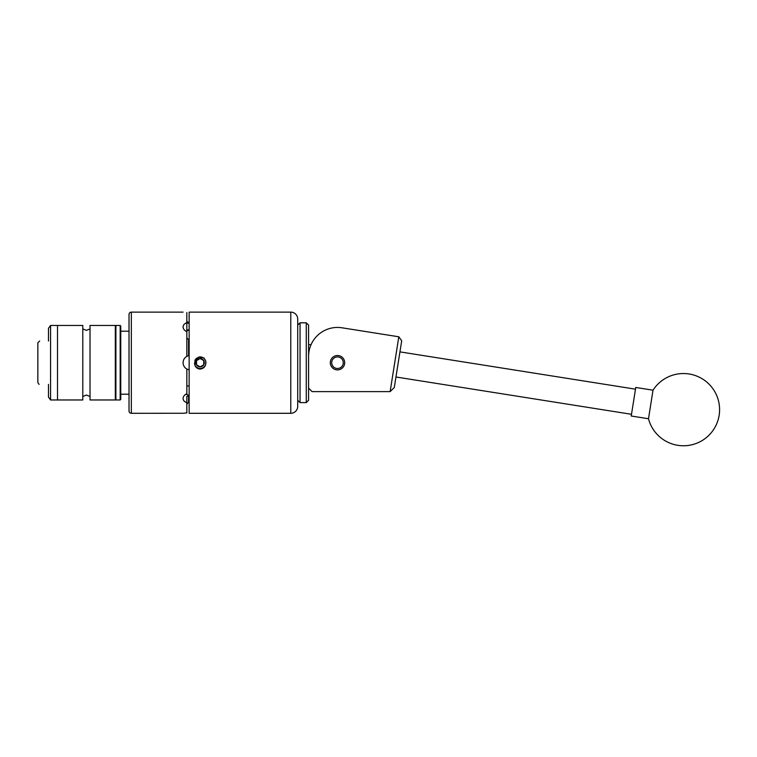 <?xml version="1.0" encoding="UTF-8"?>
<svg xmlns="http://www.w3.org/2000/svg" width="757" height="757" viewBox="0 0 757 757"><rect width="100%" height="100%" fill="white"/><g stroke="black" fill="none" stroke-linecap="round" stroke-linejoin="round"><path stroke-width="1.14" d="M330.307 362.707A7.191 7.191 0 0 0 337.499 369.899A7.191 7.191 0 0 0 344.681 362.707A7.191 7.191 0 0 0 337.499 355.516A7.191 7.191 0 0 0 330.307 362.707M308.591 388.142L312.054 391.615L390.139 391.615L398.816 336.789L342.022 327.8A28.908 28.908 0 0 0 308.591 356.348M373.343 332.758L342.022 327.8M398.816 336.789L401.702 340.764L394.302 387.489L390.139 391.615M648.702 417.438L648.494 418.744A36.137 36.137 0 0 0 719.15 415.309A36.137 36.137 0 0 0 653.017 390.196L648.702 417.438M653.017 390.196L635.757 387.461L631.234 416.019L648.494 418.744M297.719 400.283L297.719 319.057L297.719 406.358L297.719 400.283L300.037 402.601L300.037 322.813L306.273 322.813L306.273 402.601L300.037 402.601M306.273 322.813L308.591 325.132L308.591 400.283L306.273 402.601M337.433 356.925A5.782 5.782 0 0 0 331.717 362.773A5.782 5.782 0 0 0 337.556 368.489A5.782 5.782 0 0 0 343.281 362.641A5.782 5.782 0 0 0 337.433 356.925M115.319 362.707L115.319 325.444L90.026 325.444L90.026 399.97L115.319 399.97L115.319 362.707M50.568 399.97L57.504 399.97L57.504 362.707L57.504 399.97L82.797 399.97L82.797 325.444L50.568 325.444L50.568 399.97L48.486 397.132L48.486 384.386C36.648 384.386 36.648 384.386 48.486 384.386C36.648 384.386 36.648 384.386 48.486 384.386M57.504 362.707L57.504 325.444L57.504 362.707M48.486 341.029C36.648 341.029 36.648 341.029 48.486 341.029C36.648 341.029 36.648 341.029 48.486 341.029L48.486 328.283L50.568 325.444M39.667 341.029L37.85 342.76L37.85 382.654L39.127 384.386M120.751 326.021L120.751 399.393L120.174 399.97L120.174 325.444L120.751 326.021M129.021 362.707L129.021 394.217L120.751 394.217M195.959 362.707A4.173 4.173 0 0 0 203.747 364.789A4.173 4.173 0 0 0 200.132 358.534A4.173 4.173 0 0 0 195.959 362.707M196.517 362.707L196.517 364.789L200.132 366.88L203.747 364.789L203.747 360.616L200.132 358.534L196.517 360.616L196.517 362.707M195.174 365.678A5.782 5.782 0 0 0 205.913 362.707A5.782 5.782 0 0 0 198.722 357.096L203.898 357.891L205.762 361.278L205.762 364.136C205.024 367.117 203.141 368.754 200.132 369.056C197.747 368.905 196.025 367.741 194.984 365.574L194.729 363.587L196.924 358.269L198.722 357.096M290.783 413.294L290.783 312.121L189.146 312.121L189.146 413.294L290.783 413.294A6.936 6.936 0 0 0 297.719 406.358M290.783 312.121A6.936 6.936 0 0 1 297.719 319.057M129.021 314.429A2.309 2.309 0 0 1 131.33 312.121L131.33 413.294A2.309 2.309 0 0 1 129.021 410.985L129.021 314.429M183.336 413.256L131.33 413.294M183.08 312.121L131.33 312.121M183.326 325.624L183.08 326.939C183.175 324.99 184.424 323.589 186.837 322.737L186.837 312.518M194.426 363.824L196.025 358.6L199.167 356.973L194.975 360.02L194.984 365.574M186.837 321.271L189.146 323.163L186.837 323.031M186.837 322.737L186.837 330.166L189.146 329.702M189.146 369.842L186.837 369.047C184.434 367.618 183.175 365.508 183.08 362.707C183.175 359.906 184.424 357.796 186.837 356.367L186.837 331.698C184.434 330.544 183.175 328.954 183.08 326.939M186.837 386.278L189.146 385.625M189.146 395.712L188.569 395.646L188.569 402.27L189.146 402.251M189.146 339.789L188.569 339.694L188.569 355.695L189.146 355.572M185.938 394.17A7.229 5.11 180 0 0 189.146 395.145M187.348 356.112A7.229 7.229 0 0 0 186.837 356.367L188.569 355.695M189.146 330.27A7.229 5.11 0 0 0 185.938 331.244M188.569 395.646L186.837 396.488L186.837 402.677C184.434 401.825 183.175 400.425 183.08 398.475C183.175 396.46 184.424 394.88 186.837 393.716L186.837 369.047M183.08 413.294L186.837 412.896L186.837 402.677M186.837 337.896L188.569 339.694M188.569 402.27L186.837 404.134M195.069 360.616L194.729 363.587M203.747 364.789L200.132 366.88L196.517 364.789L196.517 360.616L200.132 358.534L203.747 360.616L203.747 364.789M120.174 325.444L115.897 325.444L115.897 399.97L115.319 399.393M631.508 414.297L395.968 376.995M635.492 389.174L399.942 351.873M297.719 325.132L300.037 322.813M82.797 328.917L86.412 330.364L90.026 328.917M82.797 396.498L86.412 395.05L90.026 396.498M115.897 325.444L115.319 326.021M120.174 399.97L115.897 399.97M129.021 331.197L120.751 331.197M308.591 344.643L311.07 344.643"/></g></svg>
